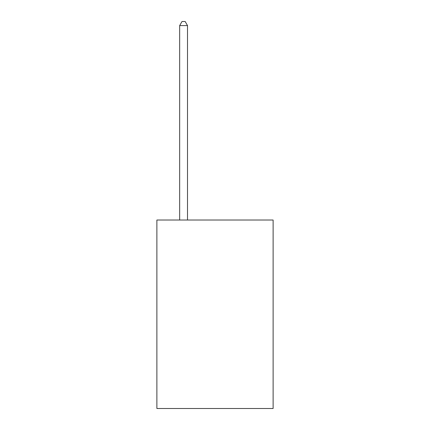 <?xml version="1.0" encoding="UTF-8"?>
<svg xmlns="http://www.w3.org/2000/svg" width="430" height="430" viewBox="0 0 430 430"><rect width="100%" height="100%" fill="white"/><g stroke="black" fill="none" stroke-linecap="round" stroke-linejoin="round"><path stroke-width="0.64" d="M273.114 220.026L273.114 408.5L156.885 408.5L156.885 220.026L273.114 220.026M187.512 220.026L187.512 25.585L179.659 25.585L179.659 220.026M179.659 25.585L182.019 21.5L185.158 21.5L187.512 25.585"/></g></svg>

